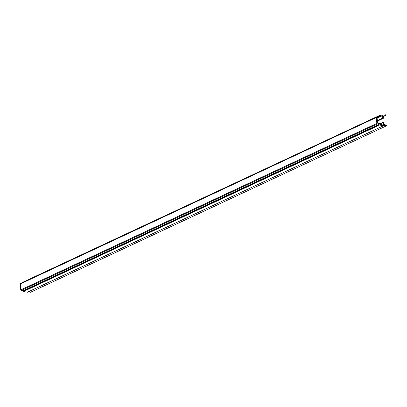 <?xml version="1.0" encoding="UTF-8"?>
<svg xmlns="http://www.w3.org/2000/svg" width="407" height="407" viewBox="0 0 407 407"><rect width="100%" height="100%" fill="white"/><g stroke="black" fill="none" stroke-linecap="round" stroke-linejoin="round"><path stroke-width="0.61" d="M376.648 116.967L20.762 283.364A0.575 0.539 64.9 0 0 20.35 283.933L20.726 289.921A0.575 0.539 64.9 0 0 21.21 290.471L23.077 290.796L23.097 291.178A0.346 0.326 64.9 0 0 23.387 291.514L27.417 292.211A0.346 0.326 64.9 0 0 27.701 292.109M379.502 116.326L379.238 117.058L377.116 117.709L377.457 123.133L379.609 123.687L380.011 124.42L382.972 124.934L383.043 122.527A0.346 0.326 -115.1 0 1 383.226 122.242A0.346 0.326 -115.1 0 1 383.699 122.583L383.643 124.547L386.304 125.005L386.65 125.753L383.877 125.432A0.346 0.326 -115.1 0 1 383.511 125.712L379.482 125.015A0.346 0.326 -115.1 0 1 379.192 124.684L379.171 124.298L377.304 123.977A0.575 0.539 -115.1 0 1 376.821 123.428L376.444 117.435A0.575 0.539 -115.1 0 1 376.857 116.87L378.678 116.478L378.652 116.092A0.346 0.326 -115.1 0 1 378.897 115.751L382.834 114.906A0.346 0.326 -115.1 0 1 383.231 115.176L385.958 114.754L385.709 115.512L383.109 116.066L383.414 118.025A0.346 0.326 -115.1 0 1 383.109 118.406A0.346 0.326 -115.1 0 1 382.763 118.101L382.392 115.705L379.421 116.361M378.775 115.812L22.802 282.249A0.346 0.326 64.9 0 0 22.558 282.509M386.65 125.753L30.556 292.246L28.302 291.86M377.147 118.157L382.392 115.705M383.206 116.682L385.709 115.512M23.077 290.796L379.171 124.298M27.417 292.211L383.511 125.712M377.304 120.655L382.763 118.101M376.444 117.435L20.35 283.933M20.726 289.921L376.821 123.428M21.21 290.471L377.304 123.977M379.482 125.015L23.387 291.514M383.043 122.527L379.812 124.038M379.238 117.058L377.136 118.04L379.192 117.074M378.652 116.092L377.111 116.814M379.192 124.684L23.097 291.178M20.65 283.399L376.745 116.906M27.6 292.185L383.694 125.687M379.792 123.85L383.226 122.242M377.335 121.133L383.236 118.376M22.736 282.27L378.831 115.771"/></g></svg>
